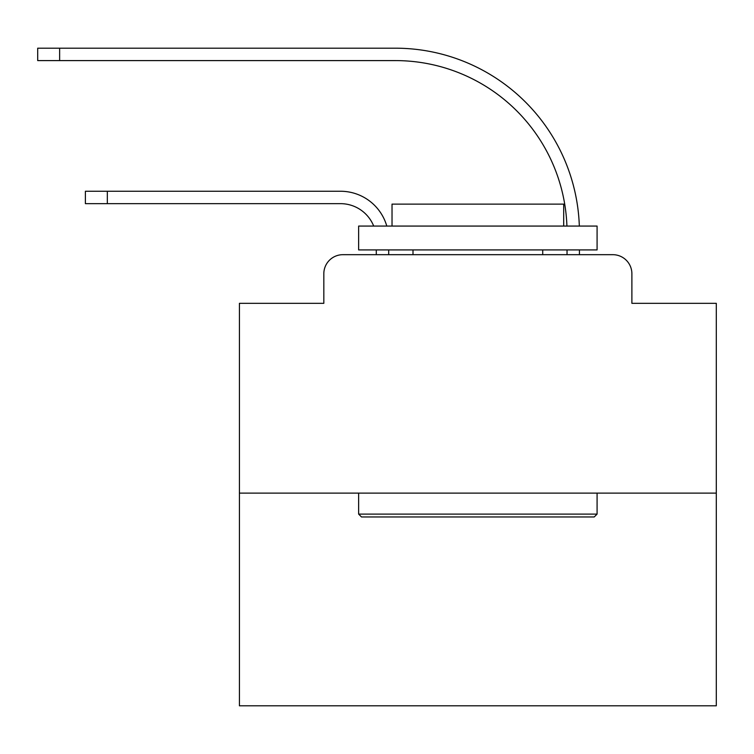 <?xml version="1.0" encoding="UTF-8"?>
<svg xmlns="http://www.w3.org/2000/svg" width="754" height="754" viewBox="0 0 754 754"><rect width="100%" height="100%" fill="white"/><g stroke="black" fill="none" stroke-linecap="round" stroke-linejoin="round"><path stroke-width="1.13" d="M323.824 273.759L323.824 303.325L323.824 273.759A19.076 19.076 0 0 1 342.9 254.682L376.284 254.682L376.284 249.913M716.3 493.116L239.423 493.116L239.423 705.81L716.3 705.81L716.3 303.325L631.89 303.325L631.89 273.759A19.076 19.076 0 0 0 612.814 254.682L342.9 254.682M239.423 493.116L239.423 303.325L323.824 303.325M388.687 254.682L388.687 249.913L388.687 254.682L388.687 249.913L388.687 254.682L388.687 249.913L388.687 254.682L388.687 249.913L388.687 254.682L388.687 249.913L388.687 254.682L388.687 249.913L388.687 254.682L388.687 249.913L388.687 254.682L388.687 249.913L388.687 254.682L388.687 249.913L388.687 254.682L388.687 249.913L388.687 254.682L388.687 249.913L388.687 254.682L388.687 249.913L388.687 254.682L388.687 249.913L388.687 254.682L388.687 249.913L388.687 254.682L388.687 249.913L388.687 254.682L388.687 249.913L388.687 254.682L388.687 249.913L388.687 254.682L403.465 254.682M552.258 254.682L567.036 254.682L567.036 249.913M579.44 254.682L579.44 249.913L579.44 254.682L579.44 249.913L579.44 254.682L579.44 249.913L579.44 254.682L579.44 249.913L579.44 254.682L579.44 249.913L579.44 254.682L579.44 249.913L579.44 254.682L579.44 249.913L579.44 254.682L579.44 249.913L579.44 254.682L579.44 249.913L579.44 254.682L579.44 249.913L579.44 254.682L579.44 249.913L579.44 254.682L579.44 249.913L579.44 254.682L579.44 249.913L579.44 254.682L579.44 249.913L579.44 254.682L579.44 249.913L579.44 254.682L579.44 249.913L579.44 254.682L579.44 249.913L579.44 254.682L612.814 254.682M631.89 303.325L631.89 273.759M85.39 203.655L85.39 191.252L107.322 191.252L107.322 203.655L85.39 203.655L340.516 203.655A35.768 35.768 0 0 1 373.701 226.068A35.768 35.768 0 0 0 340.516 203.655A35.768 35.768 0 0 1 373.701 226.068A35.768 35.768 0 0 0 340.516 203.655A35.768 35.768 0 0 1 373.701 226.068A35.768 35.768 0 0 0 340.516 203.655A35.768 35.768 0 0 1 373.701 226.068A35.768 35.768 0 0 0 340.516 203.655A35.768 35.768 0 0 1 373.701 226.068A35.768 35.768 0 0 0 340.516 203.655A35.768 35.768 0 0 1 373.701 226.068A35.768 35.768 0 0 0 340.516 203.655A35.768 35.768 0 0 1 373.701 226.068A35.768 35.768 0 0 0 340.516 203.655A35.768 35.768 0 0 1 373.701 226.068A35.768 35.768 0 0 0 340.516 203.655A35.768 35.768 0 0 1 373.701 226.068A35.768 35.768 0 0 0 340.516 203.655A35.768 35.768 0 0 1 373.701 226.068A35.768 35.768 0 0 0 340.516 203.655A35.768 35.768 0 0 1 373.701 226.068A35.768 35.768 0 0 0 340.516 203.655A35.768 35.768 0 0 1 373.701 226.068A35.768 35.768 0 0 0 340.516 203.655A35.768 35.768 0 0 1 373.701 226.068A35.768 35.768 0 0 0 340.516 203.655A35.768 35.768 0 0 1 373.701 226.068A35.768 35.768 0 0 0 340.516 203.655A35.768 35.768 0 0 1 373.701 226.068A35.768 35.768 0 0 0 340.516 203.655A35.768 35.768 0 0 1 373.701 226.068A35.768 35.768 0 0 0 340.516 203.655A35.768 35.768 0 0 1 373.701 226.068A35.768 35.768 0 0 0 340.516 203.655M395.36 60.593A171.676 171.676 0 0 1 566.923 226.068A171.676 171.676 0 0 0 395.36 60.593A171.676 171.676 0 0 1 566.923 226.068A171.676 171.676 0 0 0 395.36 60.593A171.676 171.676 0 0 1 566.923 226.068A171.676 171.676 0 0 0 395.36 60.593A171.676 171.676 0 0 1 566.923 226.068A171.676 171.676 0 0 0 395.36 60.593A171.676 171.676 0 0 1 566.923 226.068A171.676 171.676 0 0 0 395.36 60.593A171.676 171.676 0 0 1 566.923 226.068A171.676 171.676 0 0 0 395.36 60.593A171.676 171.676 0 0 1 566.923 226.068A171.676 171.676 0 0 0 395.36 60.593A171.676 171.676 0 0 1 566.923 226.068A171.676 171.676 0 0 0 395.36 60.593A171.676 171.676 0 0 1 566.923 226.068A171.676 171.676 0 0 0 395.36 60.593A171.676 171.676 0 0 1 566.923 226.068A171.676 171.676 0 0 0 395.36 60.593A171.676 171.676 0 0 1 566.923 226.068A171.676 171.676 0 0 0 395.36 60.593A171.676 171.676 0 0 1 566.923 226.068A171.676 171.676 0 0 0 395.36 60.593A171.676 171.676 0 0 1 566.923 226.068A171.676 171.676 0 0 0 395.36 60.593A171.676 171.676 0 0 1 566.923 226.068A171.676 171.676 0 0 0 395.36 60.593A171.676 171.676 0 0 1 566.923 226.068A171.676 171.676 0 0 0 395.36 60.593A171.676 171.676 0 0 1 566.923 226.068A171.676 171.676 0 0 0 395.36 60.593A171.676 171.676 0 0 1 566.923 226.068A171.676 171.676 0 0 0 395.36 60.593L37.7 60.593L37.7 48.19L59.632 48.19L59.632 60.593M594.218 516.961L361.505 516.961L358.64 514.105L597.083 514.105L594.218 516.961M358.64 226.068L597.083 226.068L597.083 249.913L358.64 249.913L358.64 226.068M563.7 226.068L563.7 204.127L392.023 204.127L392.023 226.068M358.64 493.116L358.64 514.105M597.083 493.116L597.083 514.105M413.003 249.913L413.003 254.682M542.72 249.913L542.72 254.682M386.793 226.068A48.162 48.162 0 0 0 340.516 191.252L107.322 191.252M579.326 226.068A184.08 184.08 0 0 0 395.36 48.19L59.632 48.19"/></g></svg>

